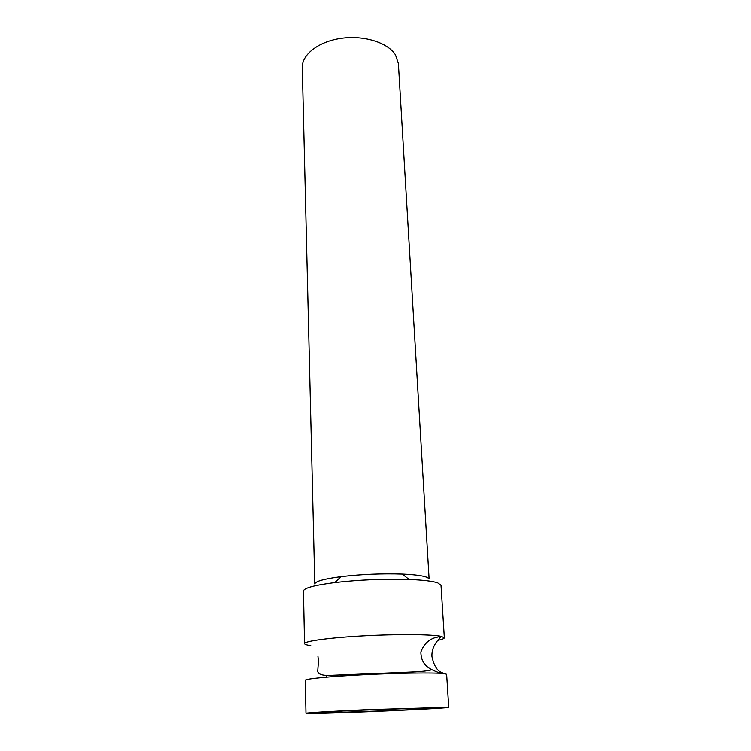 <?xml version="1.0" encoding="UTF-8"?>
<svg xmlns="http://www.w3.org/2000/svg" width="751" height="751" viewBox="0 0 751 751"><rect width="100%" height="100%" fill="white"/><g stroke="black" fill="none" stroke-linecap="round" stroke-linejoin="round"><path stroke-width="1.13" d="M448.732 707.282L446.648 674.314L441.663 672.558C437.11 670.765 433.871 665.442 431.966 656.609L431.966 656.543C431.243 644.593 440.856 637.796 441.025 636.294L434.829 637.73C428.201 639.927 423.555 644.677 420.889 651.971C420.86 660.223 424.522 666.128 431.881 669.685C436.481 671.957 440.302 673.234 443.343 673.516C433.693 672.52 398.828 672.98 364.564 674.67C330.252 676.351 304.887 678.82 305.281 680.246L305.967 713.262L312.285 713.441C340.015 713.29 450.29 708.353 448.732 707.282L365.915 709.704C331.238 711.235 305.582 712.793 305.967 713.262M428.549 578.232L426.192 577.04C421.837 575.566 413.867 574.581 402.301 574.083C381.837 573.426 361.428 574.28 341.085 576.655C323.934 578.918 315.167 581.358 314.782 583.996L302.268 67.618C301.761 54.598 318.584 41.436 341.395 38.31C364.169 35.072 388.023 42.704 395.514 54.973L398.387 63.591L429.084 578.505M437.655 640.368C442.095 639.458 444.32 638.594 444.339 637.768L441.015 585.273L437.702 582.86C432.604 581.161 423.066 580.035 409.079 579.472C384.24 578.73 359.476 579.772 334.786 582.588C314.312 585.226 303.864 588.042 303.442 591.037L304.53 643.626C304.606 644.405 306.68 645.053 310.754 645.578M444.339 637.768L441.025 636.294C431.421 634.295 396.922 634.022 363.071 635.872C329.173 637.712 304.117 641.185 304.53 643.626M337.706 676.247L337.115 675.121M434.782 707.611L354.66 710.408C322.836 711.929 308.877 713.103 322.076 712.971L397.87 710.286C426.606 708.925 444.939 707.649 434.782 707.611M355.204 675.158L355.176 674.36M326.76 677.092L326.713 675.29M441.663 672.558L439.354 672.699M317.945 656.336L318.433 661.471L317.701 671.413C318.377 674.633 323.409 675.909 332.777 675.243L407.765 672.183C414.608 671.901 427.028 671.413 431.881 669.685M341.085 576.655L334.786 582.588M402.301 574.083L409.079 579.472"/></g></svg>
